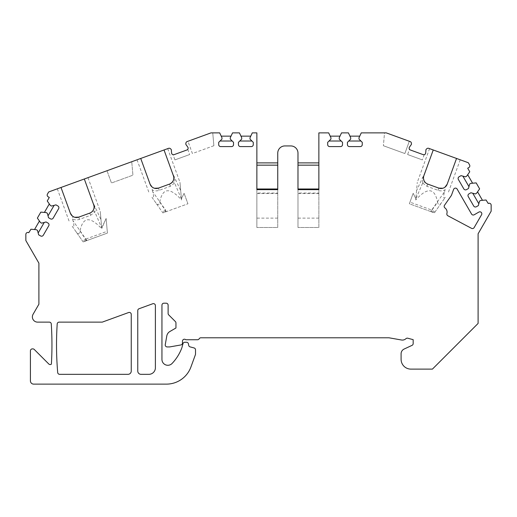<?xml version="1.0" encoding="UTF-8"?>
<svg xmlns="http://www.w3.org/2000/svg" width="517" height="517" viewBox="0 0 517 517"><rect width="100%" height="100%" fill="white"/><g stroke="black" fill="none" stroke-linecap="round" stroke-linejoin="round"><path stroke-width="0.39" stroke-dasharray="2.58 1.94" d="M86.843 240.567L72.975 220.707C73.853 223.079 74.584 229.309 72.244 226.31L83.166 241.911L107.407 233.089L106.127 218.465L101.675 228.003L101.836 228.908M86.669 240.088L83.166 241.911L107.407 233.089L106.127 218.465L101.759 228.482M107 170.733L111.465 182.999L132.927 175.185L131.745 161.724L107 170.733L111.465 182.999L132.927 175.185L131.745 161.724L107 170.733M165.466 211.951L165.556 210.057L152.696 191.691C153.575 194.062 154.305 200.292 151.966 197.294L162.887 212.894L187.917 203.782L162.887 212.894L156.134 203.246C157.944 205.391 159.133 205.023 159.708 202.134C162.532 187.723 169.815 186.999 181.57 199.969L181.396 198.987L181.57 199.969M409.264 147.494L410.757 145.264A2.236 2.236 0 0 0 411.164 144.805L411.409 144.249A1.797 1.797 0 0 0 411.461 143.836A2.372 2.372 0 0 0 411.422 143.422L411.358 143.054A2.236 2.236 0 0 0 411.17 142.466A1.68 1.68 0 0 0 410.479 141.729A2.372 2.372 0 0 0 410.104 141.555L386.264 132.875L409.322 141.27L404.863 153.536L383.394 145.723L404.863 153.536L409.322 141.27L386.264 132.875L361.267 132.875L359.748 136.139L349.938 136.139L348.419 132.875L341.524 132.875L339.999 136.139L330.189 136.139L328.67 132.875L318.866 132.875L318.866 162.894L297.979 162.894L297.979 153.103A7.18 7.18 0 0 0 290.806 145.93L284.932 145.93A7.18 7.18 0 0 0 277.752 153.103L277.752 162.894L256.871 162.894L256.871 132.875L252.283 132.875L250.764 136.139L240.954 136.139L239.436 132.875L232.54 132.875L231.015 136.139L221.205 136.139L219.686 132.875L211.007 132.875L212.752 132.875L213.87 145.723L192.408 153.536L187.942 141.27L211.007 132.875L187.167 141.555A2.372 2.372 0 0 0 186.792 141.729A1.797 1.797 0 0 0 186.101 142.466A2.236 2.236 0 0 0 185.907 143.054L185.842 143.422A2.372 2.372 0 0 0 185.81 143.836A1.797 1.797 0 0 0 186.101 144.805A2.236 2.236 0 0 0 186.514 145.264L188.007 147.494A1.958 1.958 0 0 1 186.837 150.008L173.977 154.673M213.87 145.723L192.408 153.536L187.942 141.27L211.007 132.875L212.752 132.875L213.87 145.723M407.622 154.538L422.337 159.895L407.622 154.538L409.516 149.323M430.913 211.627L434.383 212.894L445.305 197.294C442.959 200.292 443.696 194.049 444.575 191.691L431.714 210.057L409.955 202.128L413.186 193.235L409.348 203.782L430.913 211.627L437.556 202.134C438.132 205.016 439.327 205.391 441.137 203.246L445.305 197.294M430.706 211.556L434.383 212.894L430.881 211.072L430.706 211.556L409.348 203.782L409.955 202.128M277.752 193.52L277.752 227.499L256.871 227.499L277.752 227.499L277.752 189.649L277.752 193.52L256.871 193.52L256.871 227.499L256.871 193.041L277.752 193.041M318.866 193.52L318.866 227.499L297.979 227.499L318.866 227.499L318.866 189.649L318.866 193.52L297.979 193.52L297.979 227.499L297.979 193.041L318.866 193.041M171.237 149.6A1.68 1.68 0 0 0 171.114 149.387A2.236 2.236 0 0 0 170.7 148.935L170.416 148.689A2.372 2.372 0 0 0 170.074 148.45A1.797 1.797 0 0 0 169.085 148.224A2.236 2.236 0 0 0 168.484 148.353L48.688 191.956L47.441 194.114A1.958 1.958 0 0 0 48.159 196.79L49.289 197.442L47.247 200.984L49.309 203.937L44.404 212.429L40.817 212.119L37.373 218.09L39.434 221.037L34.529 229.529L30.942 229.218L28.784 232.702A1.958 1.958 0 0 0 25.85 234.395L25.85 240.554L38.904 263.159L38.904 304.203L33.075 314.297A5.222 5.222 0 0 0 37.599 322.13L49.322 322.13A1.958 1.958 0 0 1 51.273 323.959A325.645 325.645 0 0 1 51.39 364.136A1.958 1.958 0 0 1 48.785 363.987L34.258 349.46A1.958 1.958 0 0 0 32.868 348.885L32.377 348.885A1.958 1.958 0 0 0 30.419 350.843L30.419 380.861A3.264 3.264 0 0 0 33.683 384.125L166.416 384.125A26.102 26.102 0 0 0 190.947 366.947L195.4 354.707A1.958 1.958 0 0 0 195.516 354.035L195.516 349.835A1.958 1.958 0 0 0 194.069 347.941L190.114 346.888A1.958 1.958 0 0 1 188.699 345.33L188.44 343.883A1.971 1.971 0 0 0 186.501 342.254L184.899 342.254A1.971 1.971 0 0 0 182.973 343.715L181.906 347.702A45.683 45.683 0 0 1 172.071 363.47A5.874 5.874 0 0 1 161.95 359.418L161.95 305.159A1.958 1.958 0 0 1 163.908 303.201L166.157 303.201A1.958 1.958 0 0 1 168.115 305.159L168.115 313.483A1.958 1.958 0 0 0 168.691 314.872L175.373 321.555A1.958 1.958 0 0 1 175.948 322.938L175.948 327.998L169.944 331.468A6.527 6.527 0 0 0 166.784 335.985L165.259 344.626A1.958 1.958 0 0 0 167.185 346.926L169.712 346.926L180.814 344.968A1.958 1.958 0 0 0 182.475 343.036L182.475 341.181A1.958 1.958 0 0 1 185.765 339.747L197.481 339.747A1.958 1.958 0 0 0 199.181 338.771A1.958 1.958 0 0 1 200.874 337.788L388.81 337.788A1.958 1.958 0 0 1 389.152 337.821L401.489 339.999A5.222 5.222 0 0 0 405.955 338.68A1.958 1.958 0 0 1 407.79 338.221L413.167 339.663L413.167 343.585A1.958 1.958 0 0 1 412.036 345.362L404.107 349.059A5.222 5.222 0 0 0 401.089 353.79L401.095 359.328A9.791 9.791 0 0 0 410.879 369.112L432.419 369.112L478.096 323.435L478.096 233.794L491.15 211.188L491.15 205.178A1.958 1.958 0 0 0 488.216 203.485L486.058 200.001L482.471 200.318L477.566 191.82L479.627 188.873L476.183 182.902L472.596 183.212L467.691 174.72L469.753 171.767L467.711 168.225L468.841 167.573A1.958 1.958 0 0 0 469.559 164.897L468.312 162.739L428.78 148.353A2.236 2.236 0 0 0 428.186 148.224A1.68 1.68 0 0 0 427.197 148.45A2.372 2.372 0 0 0 426.855 148.689L426.564 148.935A2.236 2.236 0 0 0 426.157 149.387A1.68 1.68 0 0 0 425.859 150.357A2.372 2.372 0 0 0 425.898 150.777L425.607 153.446M172.122 172.206L173.402 175.728C174.067 177.867 173.79 179.884 172.562 181.777L174.591 183.057L181.435 198.909L184.078 193.235L187.917 203.782L184.078 193.235L181.396 198.987L179.987 182.365L180.711 190.637L172.122 172.206L164.031 149.975L167.708 148.637L164.031 149.975M151.966 197.294L156.134 203.246M151.972 186.928L154.467 188.266M172.562 181.777L169.505 184.097L158.467 188.11L154.473 188.266C152.709 187.509 151.966 188.085 152.237 189.991C154.538 191.032 156.884 191.141 159.268 190.314L170.306 186.301L174.591 183.057C174.972 180.032 174.578 177.59 173.402 175.728M140.727 158.454L137.044 159.792L140.727 158.454L150.098 184.214M152.696 191.691L152.237 189.991M181.428 198.864L180.711 190.637M74.752 217.282L74.745 217.276C72.987 216.526 72.244 217.101 72.516 219.008C74.816 220.048 77.162 220.158 79.547 219.331L90.585 215.318L94.87 212.073C95.251 209.049 94.857 206.606 93.68 204.745C94.346 206.884 94.068 208.9 92.84 210.794L89.784 213.107L78.746 217.127L74.752 217.282L72.257 215.938M61.006 187.471L57.329 188.808L61.006 187.471L70.377 213.23M84.31 178.992L87.987 177.648L84.31 178.992L93.68 204.745M92.84 210.794L94.87 212.073L101.713 227.926L100.266 211.382L100.989 219.654L92.401 201.216M72.244 226.31L76.413 232.262C78.222 234.408 79.411 234.033 79.986 231.151C82.804 216.759 90.074 216.016 101.797 228.921M72.975 220.707L72.516 219.008M101.707 227.881L100.989 219.654M83.166 241.911L76.413 232.262M415.7 199.969L415.875 198.987L413.186 193.235L415.875 198.987L415.7 199.969C427.449 186.999 434.739 187.723 437.556 202.134M441.137 203.246L434.383 212.894M433.24 149.975L429.562 148.637L433.24 149.975L425.148 172.206L416.56 190.637L417.284 182.365L415.836 198.909M416.56 190.637L415.842 198.864L422.719 182.966M456.543 158.454L460.22 159.792L456.543 158.454L447.166 184.214M422.647 183.018L426.964 186.301L438.002 190.314C440.387 191.141 442.733 191.032 445.034 189.991C445.299 188.085 444.555 187.509 442.798 188.266L444.95 187.199M442.798 188.266L438.804 188.11L427.766 184.097L424.703 181.777L422.68 183.057M445.034 189.991L444.575 191.691M102.256 322.13L59.151 322.13A1.958 1.958 0 0 0 57.2 323.959A325.645 325.645 0 0 0 57.691 372.544A1.958 1.958 0 0 0 59.642 374.334L127.983 374.334A3.264 3.264 0 0 0 131.247 371.07L131.247 314.375A1.958 1.958 0 0 0 128.617 312.533L102.256 322.13M174.177 154.615C172.684 154.764 172.684 154.764 174.177 154.615C172.684 154.764 172.684 154.764 174.177 154.615A1.958 1.958 0 0 1 171.663 153.446L171.373 150.777A2.372 2.372 0 0 0 171.411 150.357A1.797 1.797 0 0 0 171.36 149.943L171.114 149.387M411.409 144.249L411.164 144.805A1.68 1.68 0 0 0 411.293 144.586M410.433 150.008C409.193 149.161 409.193 149.161 410.433 150.008C409.193 149.161 409.193 149.161 410.433 150.008L423.093 154.615C424.586 154.764 424.586 154.764 423.093 154.615C424.586 154.764 424.586 154.764 423.093 154.615L410.433 150.008L423.093 154.615M152.761 303.744L139.06 308.733A1.958 1.958 0 0 0 137.768 310.575L137.768 371.07A3.264 3.264 0 0 0 141.031 374.334L148.864 374.334A6.527 6.527 0 0 0 155.391 367.807L155.391 305.586A1.958 1.958 0 0 0 152.761 303.744M39.434 221.037L40.468 222.51L41.599 223.163L46.071 221.961L48.042 223.098A1.958 1.958 0 0 1 48.76 225.774L43.292 235.235A1.958 1.958 0 0 1 40.623 235.952L38.652 234.815L37.457 230.343L36.326 229.69L34.529 229.529M49.309 203.937L50.343 205.411L51.474 206.063L55.946 204.861L57.917 205.999A1.958 1.958 0 0 1 58.628 208.674L53.167 218.135A1.958 1.958 0 0 1 50.492 218.853L48.527 217.715L47.325 213.237L46.2 212.584L44.404 212.429M174.933 159.895L189.649 154.538L174.933 159.895L173.033 154.68M426.157 149.387L425.866 150.189M186.101 144.805L185.855 144.249L186.101 144.805M482.471 200.318L480.674 200.473L479.543 201.126L478.348 205.598L476.377 206.735A1.958 1.958 0 0 1 473.708 206.018L468.24 196.557A1.958 1.958 0 0 1 468.958 193.881L470.929 192.751L475.401 193.946L476.532 193.293L477.566 191.82M472.596 183.212L470.8 183.373L469.675 184.026L468.473 188.498L466.508 189.636A1.958 1.958 0 0 1 463.833 188.918L458.372 179.457A1.958 1.958 0 0 1 459.083 176.782L461.054 175.644L465.526 176.846L466.657 176.194L467.691 174.72M386.264 132.875L384.519 132.875L383.394 145.723L384.519 132.875L386.264 132.875M359.748 136.139L358.985 137.768L358.985 139.073L362.262 142.349L362.262 144.624A1.958 1.958 0 0 1 360.304 146.582M349.938 136.139L350.7 137.768L350.7 139.073L347.424 142.349L347.424 144.624A1.958 1.958 0 0 0 349.382 146.582M339.999 136.139L339.236 137.768L339.236 139.073L342.512 142.349L342.512 144.624A1.958 1.958 0 0 1 340.554 146.582M330.189 136.139L330.951 137.768L330.951 139.073L327.675 142.349L327.675 144.624A1.958 1.958 0 0 0 329.633 146.582M318.866 162.894L318.866 188.996M318.866 189.649L297.979 189.649L297.979 193.041M297.979 189.649L297.979 193.52M297.979 162.894L297.979 188.996M277.752 162.894L277.752 188.996M277.752 189.649L256.871 189.649L256.871 193.041M256.871 189.649L256.871 193.52M256.871 162.894L256.871 188.996M250.764 136.139L250.002 137.768L250.002 139.073L253.278 142.349L253.278 144.624A1.958 1.958 0 0 1 251.32 146.582M240.399 146.582A1.958 1.958 0 0 1 238.44 144.624L238.44 142.349L241.717 139.073L241.717 137.768L240.954 136.139M231.015 136.139L230.259 137.768L230.259 139.073L233.529 142.349L233.529 144.624A1.958 1.958 0 0 1 231.577 146.582M220.649 146.582A1.958 1.958 0 0 1 218.691 144.624L218.691 142.349L221.967 139.073L221.967 137.768L221.205 136.139M186.837 150.008C188.078 149.161 188.078 149.161 186.837 150.008C188.078 149.161 188.078 149.161 186.837 150.008M451.302 195.555L444.523 205.243A1.958 1.958 0 0 0 444.963 207.944A5.222 5.222 0 0 1 446.901 213.515A1.958 1.958 0 0 0 447.871 215.757L471.53 228.34A1.958 1.958 0 0 0 474.147 227.59L481.56 214.749A1.958 1.958 0 0 0 478.884 212.073L474.231 214.762A1.958 1.958 0 0 1 471.556 214.044L457.151 189.093A1.958 1.958 0 0 0 453.616 189.396L451.535 195.103A1.958 1.958 0 0 1 451.302 195.555M277.752 218.122L256.871 218.122M318.866 218.122L297.979 218.122M423.494 178.488L423.862 175.728L425.148 172.206M85.925 239.028L107.245 231.267M434.946 212.093L431.714 210.057M424.69 181.751L423.966 180.446M423.862 175.728C422.751 177.512 422.331 179.871 422.602 182.805M165.459 211.55L162.887 212.894M165.556 210.057L162.325 212.093M85.835 239.074L82.604 241.103M159.708 202.134L166.358 211.627M79.986 231.151L86.636 240.644M431.617 210.012L430.881 211.072M426.964 186.301L427.766 184.097M438.002 190.314L438.804 188.11M169.505 184.097L170.306 186.301M158.467 188.11L159.268 190.314M89.784 213.107L90.585 215.318M78.746 217.127L79.547 219.331M137.044 159.792L149.323 193.52M167.708 148.637L179.987 182.365M57.329 188.808L69.601 222.536M87.987 177.648L100.266 211.382M429.562 148.637L417.284 182.365M460.22 159.792L447.948 193.52M187.749 149.323L189.649 154.538M171.398 150.189L171.108 149.387M186.107 144.805L185.816 144.004M411.454 144.004L411.164 144.805M424.237 154.68L422.337 159.895"/><path stroke-width="0.78" d="M444.95 187.199L447.166 184.214A6.527 6.527 0 0 1 438.804 188.11L427.766 184.097A6.527 6.527 0 0 1 423.862 175.728L433.24 149.975L468.312 162.739L469.559 164.897A1.958 1.958 0 0 1 468.841 167.573L467.711 168.225L469.753 171.767L466.657 176.194L465.526 176.846L461.054 175.644L459.083 176.782A1.958 1.958 0 0 0 458.372 179.457L463.833 188.918A1.958 1.958 0 0 0 466.508 189.636L468.473 188.498L469.675 184.026L470.8 183.373L476.183 182.902L479.627 188.873L476.532 193.293L475.401 193.946L470.929 192.751L468.958 193.881A1.958 1.958 0 0 0 468.24 196.557L473.708 206.018A1.958 1.958 0 0 0 476.377 206.735L478.348 205.598L479.543 201.126L480.674 200.473L486.058 200.001L488.216 203.485A1.958 1.958 0 0 1 491.15 205.178L491.15 211.188L478.096 233.794L478.096 323.435L432.419 369.112L410.879 369.112A9.791 9.791 0 0 1 401.095 359.328L401.089 353.79A5.222 5.222 0 0 1 404.107 349.059L412.036 345.362A1.958 1.958 0 0 0 413.167 343.585L413.167 339.663L407.79 338.221A1.958 1.958 0 0 0 405.955 338.68A5.222 5.222 0 0 1 401.489 339.999L389.152 337.821A1.958 1.958 0 0 0 388.81 337.788L200.874 337.788A1.958 1.958 0 0 0 199.181 338.771A1.958 1.958 0 0 1 197.481 339.747L185.765 339.747A1.958 1.958 0 0 0 182.475 341.181L182.475 343.036A1.958 1.958 0 0 1 180.814 344.968L169.712 346.926L167.185 346.926A1.958 1.958 0 0 1 165.259 344.626L166.784 335.985A6.527 6.527 0 0 1 169.944 331.468L175.948 327.998L175.948 322.938A1.958 1.958 0 0 0 175.373 321.555L168.691 314.872A1.958 1.958 0 0 1 168.115 313.483L168.115 305.159A1.958 1.958 0 0 0 166.157 303.201L163.908 303.201A1.958 1.958 0 0 0 161.95 305.159L161.95 359.418A5.874 5.874 0 0 0 172.071 363.47A45.683 45.683 0 0 0 181.906 347.702L182.973 343.715A1.971 1.971 0 0 1 184.899 342.254L186.501 342.254A1.971 1.971 0 0 1 188.44 343.883L188.699 345.33A1.958 1.958 0 0 0 190.114 346.888L194.069 347.941A1.958 1.958 0 0 1 195.516 349.835L195.516 354.035A1.958 1.958 0 0 1 195.4 354.707L190.947 366.947A26.102 26.102 0 0 1 166.416 384.125L33.683 384.125A3.264 3.264 0 0 1 30.419 380.861L30.419 350.843A1.958 1.958 0 0 1 32.377 348.885L32.868 348.885A1.958 1.958 0 0 1 34.258 349.46L48.785 363.987A1.958 1.958 0 0 0 51.39 364.136A325.645 325.645 0 0 0 51.273 323.959A1.958 1.958 0 0 0 49.322 322.13L37.599 322.13A5.222 5.222 0 0 1 33.075 314.297L38.904 304.203L38.904 263.159L25.85 240.554L25.85 234.395A1.958 1.958 0 0 1 28.784 232.702L30.942 229.218L36.326 229.69L37.457 230.343L38.652 234.815L40.623 235.952A1.958 1.958 0 0 0 43.292 235.235L48.76 225.774A1.958 1.958 0 0 0 48.042 223.098L46.071 221.961L41.599 223.163L40.468 222.51L37.373 218.09L40.817 212.119L46.2 212.584L47.325 213.237L48.527 217.715L50.492 218.853A1.958 1.958 0 0 0 53.167 218.135L58.628 208.674A1.958 1.958 0 0 0 57.917 205.999L55.946 204.861L51.474 206.063L50.343 205.411L47.247 200.984L49.289 197.442L48.159 196.79A1.958 1.958 0 0 1 47.441 194.114L48.688 191.956L164.031 149.975L173.402 175.728A6.527 6.527 0 0 1 169.505 184.097L158.467 188.11A6.527 6.527 0 0 1 150.098 184.214L151.972 186.928M74.752 217.276L78.746 217.127A6.527 6.527 0 0 1 70.377 213.23L72.257 215.938M102.256 322.13L59.151 322.13A1.958 1.958 0 0 0 57.2 323.959A325.645 325.645 0 0 0 57.691 372.544A1.958 1.958 0 0 0 59.642 374.334L127.983 374.334A3.264 3.264 0 0 0 131.247 371.07L131.247 314.375A1.958 1.958 0 0 0 128.617 312.533L102.256 322.13M456.543 158.454L447.166 184.214M426.157 149.387L425.911 149.943L426.157 149.387A1.68 1.68 0 0 0 425.911 149.943L426.157 149.387A2.236 2.236 0 0 1 426.564 148.935L426.855 148.689A2.372 2.372 0 0 1 427.197 148.45A1.797 1.797 0 0 1 428.186 148.224A2.236 2.236 0 0 1 428.78 148.353L433.24 149.975M425.911 149.943L425.911 149.943A1.797 1.797 0 0 0 425.859 150.357A2.372 2.372 0 0 0 425.898 150.777L425.607 153.446A1.958 1.958 0 0 1 423.093 154.615A1.958 1.958 0 0 0 425.607 153.446M411.409 144.262A1.68 1.68 0 0 0 411.409 144.249L411.164 144.805A1.68 1.68 0 0 0 411.409 144.249L411.164 144.805A1.68 1.68 0 0 0 411.183 144.786A2.236 2.236 0 0 1 410.757 145.264L409.264 147.494A1.958 1.958 0 0 0 410.433 150.008L423.093 154.615M411.409 144.249L411.164 144.805L411.409 144.249A1.797 1.797 0 0 0 411.461 143.836A2.372 2.372 0 0 0 411.422 143.422L411.358 143.054A2.236 2.236 0 0 0 411.17 142.466A1.68 1.68 0 0 0 410.479 141.729A2.372 2.372 0 0 0 410.104 141.555L386.264 132.875L361.267 132.875L358.985 137.768L358.985 139.073L362.262 142.349L362.262 144.624A1.958 1.958 0 0 1 360.304 146.582L349.382 146.582L360.304 146.582M349.382 146.582A1.958 1.958 0 0 1 347.424 144.624L347.424 142.349L350.7 139.073L350.7 137.768L348.419 132.875L341.524 132.875L339.236 137.768L339.236 139.073L342.512 142.349L342.512 144.624A1.958 1.958 0 0 1 340.554 146.582L329.633 146.582L340.554 146.582M329.633 146.582A1.958 1.958 0 0 1 327.675 144.624L327.675 142.349L330.951 139.073L330.951 137.768L328.67 132.875L318.866 132.875L318.866 189.649L297.979 189.649L297.979 153.103A7.18 7.18 0 0 0 290.806 145.93L284.932 145.93A7.18 7.18 0 0 0 277.752 153.103L277.752 189.649L256.871 189.649L256.871 132.875L252.283 132.875L250.002 137.768L250.002 139.073L253.278 142.349L253.278 144.624A1.958 1.958 0 0 1 251.32 146.582L240.399 146.582A1.958 1.958 0 0 1 238.44 144.624L238.44 142.349L241.717 139.073L241.717 137.768L239.436 132.875L232.54 132.875L230.259 137.768L230.259 139.073L233.529 142.349L233.529 144.624A1.958 1.958 0 0 1 231.577 146.582L220.649 146.582A1.958 1.958 0 0 1 218.691 144.624L218.691 142.349L221.967 139.073L221.967 137.768L219.686 132.875L211.007 132.875L187.167 141.555A2.372 2.372 0 0 0 186.792 141.729A1.797 1.797 0 0 0 186.101 142.466A2.236 2.236 0 0 0 185.907 143.054L185.842 143.422A2.372 2.372 0 0 0 185.81 143.836A1.797 1.797 0 0 0 186.101 144.805A2.236 2.236 0 0 0 186.514 145.264L188.007 147.494A1.958 1.958 0 0 1 186.837 150.008L174.177 154.615A1.958 1.958 0 0 1 171.663 153.446L171.373 150.777A2.372 2.372 0 0 0 171.411 150.357A1.797 1.797 0 0 0 171.114 149.387A2.236 2.236 0 0 0 170.7 148.935L170.416 148.689A2.372 2.372 0 0 0 170.074 148.45A1.797 1.797 0 0 0 169.085 148.224A2.236 2.236 0 0 0 168.484 148.353L164.031 149.975M150.098 184.214L140.727 158.454M84.31 178.992L93.68 204.745A6.527 6.527 0 0 1 89.784 213.107L78.746 217.127M70.377 213.23L61.006 187.471M451.302 195.555L444.523 205.243A1.958 1.958 0 0 0 444.963 207.944A5.222 5.222 0 0 1 446.901 213.515A1.958 1.958 0 0 0 447.871 215.757L471.53 228.34A1.958 1.958 0 0 0 474.147 227.59L481.56 214.749A1.958 1.958 0 0 0 478.884 212.073L474.231 214.762A1.958 1.958 0 0 1 471.556 214.044L457.151 189.093A1.958 1.958 0 0 0 453.616 189.396L451.535 195.103A1.958 1.958 0 0 1 451.302 195.555M141.031 374.334L141.031 374.334A3.264 3.264 0 0 1 137.768 371.07L137.768 310.575A1.958 1.958 0 0 1 139.06 308.733L152.761 303.744A1.958 1.958 0 0 1 155.391 305.586L155.391 367.807A6.527 6.527 0 0 1 148.864 374.334L141.031 374.334M171.114 149.387L171.36 149.943A1.68 1.68 0 0 0 171.237 149.6M409.264 147.494A1.958 1.958 0 0 0 410.433 150.008M186.101 144.805L185.855 144.249L186.101 144.805M297.979 189.649L297.979 188.996L318.866 188.996L318.866 189.649M318.866 162.894L297.979 162.894M256.871 189.649L256.871 188.996L277.752 188.996L277.752 189.649M277.752 162.894L256.871 162.894M251.32 146.582L240.399 146.582M231.577 146.582L220.649 146.582M468.964 186.663L462.883 176.135M467.691 174.72L472.596 183.212M478.839 203.769L472.758 193.242M477.566 191.82L482.471 200.318M221.205 136.139L231.015 136.139M232.191 141.012L220.035 141.012M240.954 136.139L250.764 136.139M251.941 141.012L239.778 141.012M341.175 141.012L329.019 141.012M330.189 136.139L339.999 136.139M360.918 141.012L348.762 141.012M349.938 136.139L359.748 136.139M277.752 165.156L256.871 165.156M318.866 165.156L297.979 165.156M44.404 212.429L49.309 203.937M54.117 205.352L48.036 215.88M34.529 229.529L39.434 221.037M44.242 222.452L38.161 232.986M423.966 180.446L423.494 178.488M442.798 188.259L438.804 188.11M154.473 188.259L158.467 188.11"/></g></svg>
